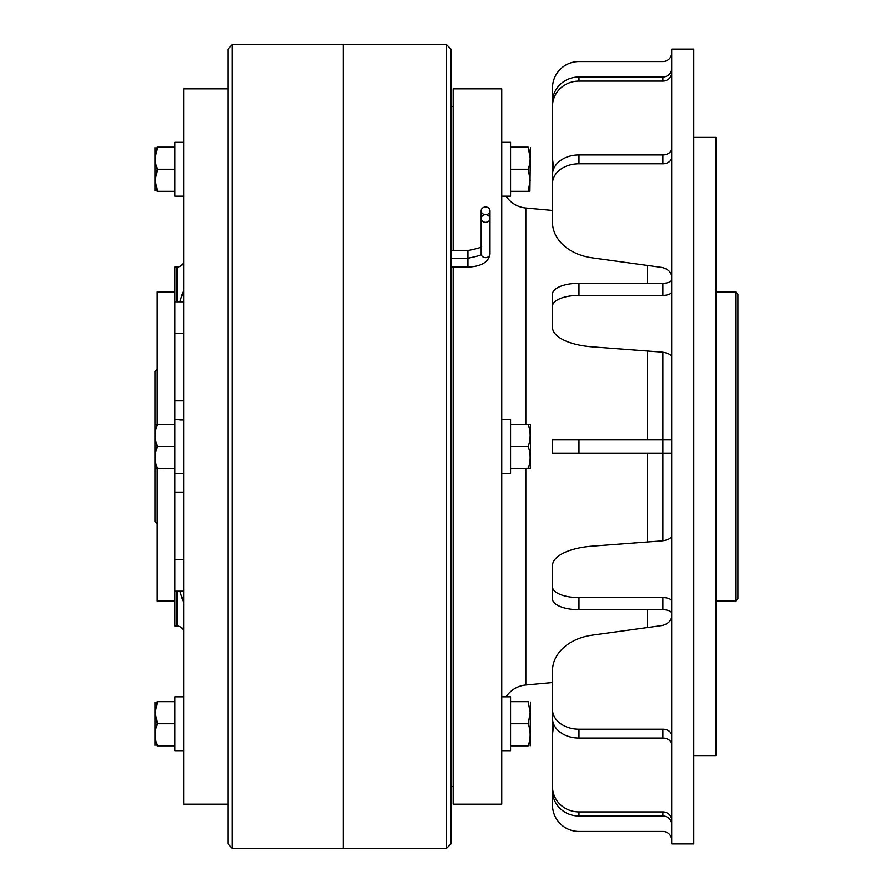 <?xml version="1.0" encoding="UTF-8"?>
<svg xmlns="http://www.w3.org/2000/svg" width="893" height="893" viewBox="0 0 893 893"><rect width="100%" height="100%" fill="white"/><g stroke="black" fill="none" stroke-linecap="round" stroke-linejoin="round"><path stroke-width="1.34" d="M183.757 473.435L174.916 473.435L174.916 419.565L183.757 419.565M155.304 424.421L157.28 424.421L155.047 424.867L155.047 468.133L174.916 468.579M174.916 424.421L157.28 424.421C154.69 431.765 154.69 439.122 157.28 446.5C154.69 453.845 154.69 461.201 157.28 468.579L156.61 468.579M157.28 446.5L174.916 446.5M183.757 750.7L174.916 750.7L174.916 696.83L183.757 696.83L174.916 696.83M183.757 196.17L174.916 196.17L174.916 142.3L183.757 142.3L174.916 142.3M155.047 702.121L155.047 745.398M174.916 701.686L157.28 701.686C154.69 701.686 154.69 701.686 157.28 701.686C154.69 701.686 154.69 701.686 157.28 701.686L155.304 712.726L157.28 723.765C154.69 731.099 154.69 738.466 157.28 745.845C154.69 745.845 154.69 745.845 157.28 745.845L174.916 745.845M157.28 723.765L174.916 723.765M174.916 191.314L157.28 191.314C154.69 191.314 154.69 191.314 157.28 191.314L155.304 180.274L157.28 169.235C154.69 161.856 154.69 154.5 157.28 147.155C154.69 147.155 154.69 147.155 157.28 147.155C154.69 147.155 154.69 147.155 157.28 147.155L155.304 158.195M155.047 147.602L155.047 190.879M157.28 169.235L174.916 169.235M157.28 147.155L174.916 147.155M485.535 222.335A4.42 3.829 0 0 0 489.956 218.506A4.42 3.829 0 0 0 485.535 214.677A4.42 3.829 0 0 0 489.956 210.815A4.42 3.829 0 0 0 485.535 206.997A4.42 3.829 0 0 0 481.126 210.815A4.42 3.829 0 0 0 485.535 214.644A4.42 3.829 0 0 0 481.126 218.506A4.42 3.829 0 0 0 485.535 222.335M450.92 267.085L467.876 267.085C481.282 266.538 488.65 262.118 489.956 253.835L489.956 210.815M450.92 258.256L467.876 258.256L467.876 267.085M450.92 250.565L467.876 250.565L467.876 258.256C478.76 256.023 483.18 254.55 481.126 253.835A4.42 3.829 0 0 0 485.535 257.664A4.42 3.829 0 0 0 489.956 253.835M177.127 301.834L177.127 267.029A6.619 6.619 0 0 0 183.757 260.41A6.619 6.619 0 0 1 177.127 267.029L174.916 267.029L174.916 419.565M183.757 289.566L179.895 301.834L174.916 301.834M177.127 591.166L177.127 625.971L174.916 625.971L174.916 473.435M157.257 523.778L155.047 521.568L155.047 468.133M155.047 424.867L155.047 371.432L157.257 369.222M174.916 291.944L157.257 291.944L157.257 424.421M174.916 601.056L157.257 601.056L157.257 468.579M227.916 88.809L183.757 88.809L183.757 804.191L227.916 804.191M227.916 843.93L227.916 49.07L232.325 44.65L232.325 848.35L227.916 843.93M232.325 848.35L343.124 848.35L343.124 44.65L232.325 44.65M446.5 848.35L446.5 44.65L343.169 44.65L343.169 848.35L446.5 848.35L450.92 843.93L450.92 49.07L446.5 44.65M453.119 106.468L450.92 106.468M453.119 786.532L450.92 786.532M453.119 267.085L453.119 804.191L501.699 804.191L501.699 88.809L453.119 88.809L453.119 250.565M501.699 750.7L510.528 750.7L510.528 696.83L506.052 696.83A26.5 26.5 0 0 1 525.798 684.987L525.798 468.579M506.052 196.17A26.5 26.5 0 0 0 525.798 208.013L552.488 210.447M647.425 627.545L647.425 609.707M647.425 541.962L647.425 453.119M647.425 439.881L647.425 351.038M647.425 283.293L647.425 265.455M552.488 682.553L525.798 684.987M693.794 843.93L693.794 49.07L671.715 49.07L671.715 843.93L693.794 843.93M693.794 755.612L715.873 755.612L715.873 137.388L693.794 137.388M735.743 291.944L737.953 294.154L737.953 598.846L735.743 601.056L735.743 291.944L715.873 291.944M735.743 601.056L715.873 601.056M662.885 540.734L662.885 453.119L578.977 453.119L578.977 439.881L671.715 439.881M578.977 439.881L552.488 439.881L552.488 453.119L578.977 453.119M662.885 352.266L662.885 453.119L671.715 453.119M671.715 613.301A8.83 3.594 180 0 0 662.885 609.707L578.977 609.707L578.977 597.607L662.885 597.607A8.83 3.594 180 0 1 671.715 601.201M578.977 597.607A26.5 10.772 180 0 1 552.488 586.835L552.488 565.548A48.579 19.758 180 0 1 592.215 546.125L660.876 540.946A13.25 5.391 180 0 0 671.715 535.655M578.977 609.707A26.5 10.772 180 0 1 552.488 598.935L552.488 586.835M671.715 744.639A8.83 6.564 180 0 0 662.885 738.076L578.977 738.076L578.977 729.213L662.885 729.213A8.83 6.564 180 0 1 671.715 735.776M578.977 729.213A26.5 19.691 180 0 1 552.488 709.522L552.488 670.632A48.579 36.1 180 0 1 592.215 635.146L660.876 625.692A13.25 9.845 180 0 0 671.715 616.014M578.977 738.076A26.5 19.691 180 0 1 552.488 718.385L552.488 709.522M671.715 824.429A8.83 8.394 180 0 0 662.885 816.035L578.977 816.035L578.977 811.938L662.885 811.938A8.83 8.394 180 0 1 671.715 820.332M578.977 811.938A26.5 25.194 180 0 1 552.488 786.733L552.488 736.971A48.579 46.202 180 0 1 554.095 725.161M578.977 816.035A26.5 25.194 180 0 1 552.488 790.83L552.488 805.118A26.5 26.355 0 0 0 578.977 831.472L662.885 831.472A8.83 8.785 0 0 1 671.715 840.257M552.488 736.971L552.488 718.385M671.715 72.668A8.83 8.394 180 0 1 662.885 81.062L578.977 81.062A26.5 25.194 180 0 0 552.488 106.267L552.488 174.615A26.5 19.691 180 0 1 578.977 154.924L662.885 154.924A8.83 6.564 180 0 0 671.715 148.361M578.977 81.062L578.977 76.965A26.5 25.194 180 0 0 552.488 102.17L552.488 87.882A26.5 26.355 -0 0 1 578.977 61.528L662.885 61.528A8.83 8.785 -0 0 0 671.715 52.743M578.977 76.965L662.885 76.965A8.83 8.394 180 0 0 671.715 68.571M552.488 106.267L552.488 102.17M552.488 156.029A48.579 46.202 180 0 0 554.095 167.839M552.488 174.615L552.488 183.478A26.5 19.691 180 0 1 578.977 163.787L662.885 163.787A8.83 6.564 180 0 0 671.715 157.224M552.488 183.478L552.488 222.368A48.579 36.1 180 0 0 592.215 257.854L660.876 267.308A13.25 9.845 180 0 1 671.715 276.986M671.715 291.799A8.83 3.594 180 0 1 662.885 295.393L578.977 295.393L578.977 283.293L662.885 283.293A8.83 3.594 180 0 0 671.715 279.699M578.977 283.293A26.5 10.772 180 0 0 552.488 294.065L552.488 327.452A48.579 19.758 180 0 0 592.215 346.875L660.876 352.054A13.25 5.391 180 0 1 671.715 357.345M578.977 295.393A26.5 10.772 180 0 0 552.488 306.165M183.757 591.166L179.895 591.166L183.757 603.434M179.895 591.166L174.916 591.166M179.895 420L183.757 420M530.152 424.421L528.176 424.421L530.397 424.867L530.397 468.133L510.528 468.579M528.846 468.579L528.176 468.579C530.766 461.201 530.766 453.845 528.176 446.5L510.528 446.5M528.176 446.5C530.766 439.122 530.766 431.765 528.176 424.421L510.528 424.421M530.397 702.121L530.152 745.845M510.528 701.686L528.176 701.686C530.766 701.686 530.766 701.686 528.176 701.686C530.766 701.686 530.766 701.686 528.176 701.686L530.152 712.726L528.176 723.765L510.528 723.765M528.176 723.765C530.766 731.099 530.766 738.466 528.176 745.845C530.766 745.845 530.766 745.845 528.176 745.845L510.528 745.845M510.528 147.155L528.176 147.155C530.766 147.155 530.766 147.155 528.176 147.155C530.766 147.155 530.766 147.155 528.176 147.155L530.152 158.195M530.397 147.602L529.884 191.314M528.176 147.155C530.766 154.5 530.766 161.856 528.176 169.235L530.152 180.274L528.176 191.314C530.766 191.314 530.766 191.314 528.176 191.314L510.528 191.314M528.176 169.235L510.528 169.235M501.699 419.565L510.528 419.565L510.528 473.435L501.699 473.435M501.699 196.17L510.528 196.17L510.528 142.3L501.699 142.3L510.528 142.3M525.798 424.421L525.798 208.013M662.885 609.707L662.885 597.607M662.885 738.076L662.885 729.213M662.885 816.035L662.885 811.938M662.885 81.062L662.885 76.965M578.977 163.787L578.977 154.924M662.885 163.787L662.885 154.924M662.885 295.393L662.885 283.293M183.757 559.576L174.916 559.576M183.757 492.099L174.916 492.099M183.757 301.834L179.895 301.834M183.757 400.901L174.916 400.901M183.757 333.424L174.916 333.424M177.127 267.029L174.916 267.029M183.757 632.59C183.355 628.572 181.156 626.361 177.127 625.971L178.142 626.049M183.043 629.598L183.422 630.525M481.126 253.835L481.126 210.815M467.876 250.565C478.76 248.332 483.18 246.859 481.126 246.144M510.528 696.83L501.699 696.83"/></g></svg>
